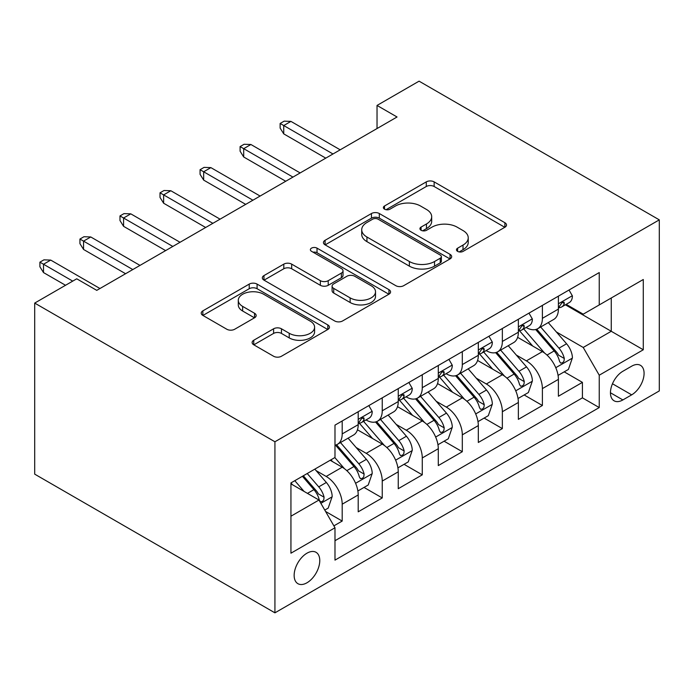 <?xml version="1.0" encoding="UTF-8"?>
<svg xmlns="http://www.w3.org/2000/svg" width="694" height="694" viewBox="0 0 694 694"><rect width="100%" height="100%" fill="white"/><g stroke="black" fill="none" stroke-linecap="round" stroke-linejoin="round"><path stroke-width="1.04" d="M457.615 251.367A3.886 2.247 0 0 0 463.124 251.367L504.876 227.259A5.561 3.21 0 0 0 506.507 224.986A5.561 3.21 0 0 0 504.876 222.722L434.14 181.88A5.561 3.21 0 0 0 426.281 181.88L384.519 205.988A3.886 2.247 0 0 0 383.383 207.575A3.886 2.247 0 0 0 384.519 209.163A3.886 2.247 0 0 0 390.019 209.163L395.424 206.04A17.784 10.271 0 0 1 420.581 206.04L426.472 209.449A17.784 10.271 0 0 1 431.685 216.71A17.784 10.271 0 0 1 426.472 223.971L421.067 227.085A3.886 2.247 0 0 0 419.931 228.673A3.886 2.247 0 0 0 421.067 230.261A3.886 2.247 0 0 0 426.567 230.261L431.972 227.146A17.784 10.271 0 0 1 457.129 227.146L463.019 230.547A17.784 10.271 0 0 1 468.233 237.808A17.784 10.271 0 0 1 463.019 245.069L457.615 248.192A3.886 2.247 0 0 0 456.479 249.779A3.886 2.247 0 0 0 457.615 251.367L457.615 248.192M306.965 582.787A18.122 10.462 120 0 0 318.798 566.816A18.122 10.462 120 0 0 316.022 552.294A18.122 10.462 120 0 0 306.965 553.196A18.122 10.462 120 0 0 295.123 569.158A18.122 10.462 120 0 0 297.899 583.68A18.122 10.462 120 0 0 306.965 582.787M253.744 340.251A5.561 3.21 0 0 0 252.122 342.524A5.561 3.21 0 0 0 253.744 344.788L273.592 356.248A5.561 3.21 0 0 0 281.452 356.248L327.828 329.477A5.561 3.21 0 0 0 329.459 327.204A5.561 3.21 0 0 0 327.828 324.939L257.092 284.098A5.561 3.21 0 0 0 249.224 284.098L202.856 310.869A5.561 3.21 0 0 0 201.225 313.141A5.561 3.21 0 0 0 202.856 315.406L226.825 329.251A5.561 3.21 0 0 0 234.685 329.251L254.533 317.791A5.561 3.21 0 0 0 256.164 315.518A5.561 3.21 0 0 0 254.533 313.254L242.648 306.392A14.869 8.58 0 0 1 238.294 300.32A14.869 8.58 0 0 1 247.472 292.391A14.869 8.58 0 0 1 263.668 294.247L310.244 321.14A14.869 8.58 0 0 1 314.599 327.204A14.869 8.58 0 0 1 305.421 335.133A14.869 8.58 0 0 1 289.216 333.276L281.452 328.791A5.561 3.21 0 0 0 273.592 328.791L253.744 340.251L253.744 344.788M659.3 219.859L419.072 81.163L377.033 105.436L397.046 116.991L96.761 290.361L76.739 278.806L34.7 303.078L274.928 441.774L659.3 219.859L659.3 390.922L274.928 612.837L274.928 441.774M395.823 285.685A5.561 3.21 0 0 0 403.682 285.685L450.05 258.914A5.561 3.21 0 0 0 451.681 256.641A5.561 3.21 0 0 0 450.05 254.368L379.314 213.526A5.561 3.21 0 0 0 371.455 213.526L325.078 240.306A5.561 3.21 0 0 0 323.447 242.57A5.561 3.21 0 0 0 325.078 244.843L395.823 285.685M313.072 252.208A3.886 2.247 0 0 1 317.019 252.755L317.019 248.131L388.944 289.658A5.561 3.21 0 0 1 390.566 291.922A5.561 3.21 0 0 1 388.944 294.195L342.567 320.966A5.561 3.21 0 0 1 334.708 320.966L263.963 280.124L263.963 275.587A5.561 3.21 0 0 0 262.341 277.86A5.561 3.21 0 0 0 263.963 280.124M263.963 275.587L283.811 264.128A5.561 3.21 0 0 1 291.671 264.128L320.359 280.688A5.561 3.21 0 0 0 328.219 280.688L341.387 273.089A5.561 3.21 0 0 0 343.018 270.825A5.561 3.21 0 0 0 341.387 268.552L311.519 251.306A3.886 2.247 0 0 1 310.383 249.719A3.886 2.247 0 0 1 312.786 247.645A3.886 2.247 0 0 1 317.019 248.131M333.883 525.861L342.194 521.064L325.581 511.469M316.126 470.645L326.18 476.448A22.65 13.073 60 0 1 342.194 504.191L358.208 494.943L358.208 511.816L382.238 497.945L364.02 487.431M356.169 447.526L366.215 453.338A22.65 13.073 60 0 1 382.238 481.072L398.252 471.825L398.252 488.706L422.273 474.835L404.055 464.312M396.205 424.416L406.259 430.219A22.65 13.073 60 0 1 422.273 457.953L438.287 448.714L438.287 465.587L462.308 451.716L444.091 441.202M436.24 401.297L446.294 407.1A22.65 13.073 60 0 1 462.308 434.843L478.322 425.596L478.322 442.468L502.352 428.597L484.134 418.083M476.284 378.178L486.338 383.982A22.65 13.073 60 0 1 502.352 411.724L518.366 402.477L518.366 419.349L542.387 405.487L542.387 388.605A22.65 13.073 -120 0 0 526.373 360.871L516.319 355.068M524.17 394.964L542.387 405.487M358.208 494.943A22.65 13.073 -120 0 0 342.194 467.201L330.179 460.269M398.252 471.825A22.65 13.073 -120 0 0 382.238 444.091L357.471 429.794M438.287 448.714A22.65 13.073 -120 0 0 422.273 420.972L397.515 406.675M478.322 425.596A22.65 13.073 -120 0 0 462.308 397.853L437.55 383.556M518.366 402.477A22.65 13.073 -120 0 0 502.352 374.743L477.585 360.446M631.67 366.189L622.865 371.273A17.55 10.132 120 0 0 611.397 386.74A17.55 10.132 120 0 0 614.086 400.802A17.55 10.132 120 0 0 622.865 399.935L631.67 394.851A17.55 10.132 120 0 0 643.138 379.384A17.55 10.132 120 0 0 640.449 365.322A17.55 10.132 120 0 0 631.67 366.189M290.942 516.206L318.971 500.027L334.985 527.77L334.985 560.127L599.243 407.569L599.243 375.202L583.229 347.46L556.362 331.949M334.985 527.77L290.942 553.196L290.942 482.92L334.985 457.493L334.985 425.127L599.243 272.569L599.243 304.926L643.286 279.5L643.286 349.776L599.243 375.202M366.007 419.922L366.215 420.043A22.65 13.073 60 0 0 377.545 421.171L393.559 411.924A22.65 13.073 -120 0 0 398.252 401.557L398.252 388.605M406.051 396.812L406.259 396.933A22.65 13.073 60 0 0 417.58 398.052L433.594 388.805A22.65 13.073 -120 0 0 438.287 378.438L438.287 365.495M446.086 373.693L446.294 373.814A22.65 13.073 60 0 0 457.624 374.934L473.638 365.686A22.65 13.073 -120 0 0 478.322 355.319L478.322 342.376M486.121 350.574L486.338 350.696A22.65 13.073 60 0 0 497.659 351.823L513.673 342.576A22.65 13.073 -120 0 0 518.366 332.209L518.366 319.257M334.985 540.713L582.422 397.853L582.422 382.368L558.401 396.239L558.401 379.366A22.65 13.073 -120 0 0 542.387 351.624L517.629 337.327M526.165 327.464L526.373 327.585A22.65 13.073 -120 0 0 537.694 328.704A22.65 13.073 -120 0 0 542.387 318.338L542.387 305.386M537.694 328.704L553.708 319.457A22.65 13.073 -120 0 0 558.401 309.09L558.401 296.147M342.194 420.972L342.194 433.915A22.65 13.073 60 0 1 337.501 444.281A22.65 13.073 60 0 1 334.985 445.201M337.501 444.281L353.524 435.034A22.65 13.073 -120 0 0 358.208 424.667L358.208 411.724M382.238 397.853L382.238 410.796A22.65 13.073 60 0 1 377.545 421.171M422.273 374.734L422.273 387.686A22.65 13.073 60 0 1 417.58 398.052M462.308 351.624L462.308 364.567A22.65 13.073 60 0 1 457.624 374.934M502.352 328.505L502.352 341.448A22.65 13.073 60 0 1 497.659 351.823M502.352 411.724L502.352 428.597M462.308 434.843L462.308 451.716M422.273 457.953L422.273 474.835M382.238 481.072L382.238 497.945M342.194 504.191L342.194 521.064M318.971 500.027L290.942 483.848M583.229 347.46L611.258 331.281L611.258 297.995L643.286 279.5M565.402 304.805L643.286 349.776M566.2 304.345L583.229 314.174L599.243 304.926M34.7 303.078L34.7 474.141L274.928 612.837M377.033 105.436L377.033 128.555M564.205 371.854L582.422 382.368M582.422 397.853L599.243 407.569M459.176 251.913L463.019 249.693A17.784 10.271 0 0 0 468.233 242.432L468.233 237.808M431.685 216.71L431.685 221.334A17.784 10.271 0 0 1 426.472 228.595L422.62 230.816M504.807 227.302L434.14 186.504A5.561 3.21 0 0 0 426.281 186.504L386.072 209.709M449.981 258.949L379.314 218.15A5.561 3.21 0 0 0 371.455 218.15L325.148 244.887M440.23 258.229A3.886 2.247 0 0 0 441.367 256.641A3.886 2.247 0 0 0 440.23 255.054L378.135 219.2A3.886 2.247 0 0 0 372.635 219.2L366.935 222.496A17.784 10.271 0 0 0 361.721 229.757A17.784 10.271 0 0 0 366.935 237.018L409.373 261.517A17.784 10.271 0 0 0 434.531 261.517L440.23 258.229L440.23 262.853A3.886 2.247 0 0 0 441.367 261.265L441.367 256.641M361.721 229.757L361.721 234.372A17.784 10.271 0 0 0 366.935 241.633L366.935 237.018M440.23 262.853L434.531 266.14A17.784 10.271 0 0 1 409.373 266.14L366.935 241.633M264.041 280.168L283.811 268.752L283.811 264.128M343.018 270.825L343.018 275.449A5.561 3.21 0 0 1 341.387 277.713L328.219 285.312A5.561 3.21 0 0 1 320.359 285.312L291.671 268.752A5.561 3.21 0 0 0 283.811 268.752M317.019 252.755L388.866 294.239M350.132 297.882A14.869 8.58 0 0 0 366.337 299.739A14.869 8.58 0 0 0 375.515 291.81A14.869 8.58 0 0 0 371.16 285.737L354.747 276.264A5.561 3.21 0 0 0 346.887 276.264L333.727 283.872A5.561 3.21 0 0 0 332.096 286.136A5.561 3.21 0 0 0 333.727 288.409L350.132 297.882L350.132 302.506A14.869 8.58 0 0 0 366.337 304.362A14.869 8.58 0 0 0 375.515 296.433L375.515 291.81M332.096 286.136L332.096 290.76A5.561 3.21 0 0 0 333.727 293.033L333.727 288.409M350.132 302.506L333.727 293.033M314.599 327.204L314.599 331.827A14.869 8.58 0 0 1 305.421 339.756A14.869 8.58 0 0 1 289.216 337.9L281.452 333.415A5.561 3.21 0 0 0 273.592 333.415L253.822 344.831M238.294 300.32L238.294 304.944A14.869 8.58 0 0 0 242.648 311.016L242.648 306.392M254.464 317.835L242.648 311.016M327.759 329.52L257.092 288.721A5.561 3.21 0 0 0 249.224 288.721L202.926 315.449M558.063 375.393L568.412 369.425L572.411 357.861A15.008 8.666 -120 0 0 566.573 343.773L548.277 322.597M544.616 353.09L523.701 328.878M532.714 346.037L520.578 331.992A35.958 20.759 -120 0 0 519.468 330.734M535.655 329.52L554.159 350.938A15.008 8.666 60 0 1 559.511 361.279L560.605 363.057L562.626 362.771L563.988 361.123L564.317 358.503A15.008 8.666 -120 0 0 558.965 348.171L540.669 326.987M536.748 329.164L556.623 352.188A7.643 4.416 60 0 1 558.557 355.181L564.317 358.503M569.011 290.014L572.411 295.913A15.008 8.666 60 0 1 569.306 302.549L561.698 306.939A15.008 8.666 -120 0 0 564.317 303.486L563.996 302.159L562.123 302.532L559.511 306.262A15.008 8.666 60 0 1 558.401 308.396M558.904 307.65L558.965 307.65A15.008 8.666 -120 0 0 561.698 306.939M332.99 153.981L283.742 125.545L283.742 133.873L280.133 128.095L280.133 123.471L283.742 125.545L290.942 121.389L340.19 149.817M283.742 133.873L325.781 158.145M280.133 123.471L284.141 121.155L290.942 121.389M518.028 398.512L528.377 392.535L532.376 380.98A15.008 8.666 -120 0 0 526.529 366.892L508.242 345.707M504.573 376.2L483.666 351.997M492.679 369.156L480.543 355.102A35.958 20.759 -120 0 0 479.424 353.853M495.62 352.63L514.124 374.057A15.008 8.666 60 0 1 519.468 384.398L520.561 386.176L522.591 385.89L523.944 384.242L524.274 381.622A15.008 8.666 -120 0 0 518.93 371.281L500.634 350.106M496.704 352.283L516.588 375.307A7.643 4.416 60 0 1 518.513 378.291L524.274 381.622M477.993 421.631L488.333 415.654L492.341 404.099A15.008 8.666 -120 0 0 486.494 390.011L468.198 368.826M464.538 399.319L443.631 375.116M452.635 392.275L440.499 378.221A35.958 20.759 -120 0 0 439.389 376.972M455.576 375.749L474.08 397.176A15.008 8.666 60 0 1 479.433 407.508L480.526 409.287L482.556 409L483.909 407.352L484.239 404.732A15.008 8.666 -120 0 0 478.886 394.4L460.59 373.216M456.669 375.402L476.552 398.417A7.643 4.416 60 0 1 478.478 401.41L484.239 404.732M437.949 444.741L448.298 438.773L452.297 427.209A15.008 8.666 -120 0 0 446.459 413.121L428.163 391.945M424.494 422.438L403.587 398.226M412.6 415.385L400.464 401.34A35.958 20.759 -120 0 0 399.354 400.082M415.541 398.868L434.045 420.286A15.008 8.666 60 0 1 439.397 430.627L440.482 432.405L442.512 432.119L443.874 430.471L444.195 427.851A15.008 8.666 -120 0 0 438.851 417.519L420.555 396.335M416.626 398.512L436.509 421.536A7.643 4.416 60 0 1 438.435 424.528L444.195 427.851M397.914 467.86L408.263 461.883L412.262 450.328A15.008 8.666 -120 0 0 406.415 436.24L388.128 415.055M384.459 445.548L363.552 421.345M372.557 438.504L360.429 424.45A35.958 20.759 -120 0 0 359.31 423.201M375.506 421.978L394.01 443.405A15.008 8.666 60 0 1 399.354 453.746L400.447 455.524L402.477 455.238L403.83 453.59L404.16 450.97A15.008 8.666 -120 0 0 398.807 440.629L380.52 419.454M376.59 421.631L396.474 444.654A7.643 4.416 60 0 1 398.399 447.639L404.16 450.97M528.975 313.133L532.376 319.032A15.008 8.666 60 0 1 529.27 325.668L521.662 330.058A15.008 8.666 -120 0 0 524.274 326.605L523.961 325.269L522.088 325.642L519.468 329.381A15.008 8.666 60 0 1 518.366 331.515M518.869 330.76L518.93 330.76A15.008 8.666 -120 0 0 521.662 330.058M292.946 177.1L243.698 148.663L243.698 156.983L240.098 151.205L240.098 146.581L243.698 148.663L250.907 144.499L300.155 172.936M243.698 156.983L285.737 181.255M240.098 146.581L244.097 144.274L250.907 144.499M488.94 336.252L492.341 342.142A15.008 8.666 60 0 1 489.235 348.787L481.627 353.177A15.008 8.666 -120 0 0 484.239 349.715L483.918 348.388L482.044 348.761L479.433 352.491A15.008 8.666 60 0 1 478.322 354.625M478.825 353.879L478.886 353.879A15.008 8.666 -120 0 0 481.627 353.177M252.911 200.21L203.663 171.782L203.663 180.102L200.063 174.324L200.063 169.7L203.663 171.782L210.872 167.618L260.12 196.055M203.663 180.102L245.702 204.374M200.063 169.7L204.062 167.384L210.872 167.618M448.897 359.362L452.297 365.261A15.008 8.666 60 0 1 449.191 371.897L441.584 376.287A15.008 8.666 -120 0 0 444.195 372.834L443.882 371.507L442.009 371.88L439.397 375.61A15.008 8.666 60 0 1 438.287 377.744M438.79 376.998L438.851 376.998A15.008 8.666 -120 0 0 441.584 376.287M212.867 223.329L163.628 194.893L163.628 203.221L160.019 197.443L160.019 192.819L163.628 194.893L170.828 190.737L220.076 219.165M163.628 203.221L205.667 227.493M160.019 192.819L164.027 190.503L170.828 190.737M408.861 382.481L412.262 388.38A15.008 8.666 60 0 1 409.156 395.016L401.548 399.406A15.008 8.666 -120 0 0 404.16 395.953L403.847 394.617L401.965 394.99L399.354 398.729A15.008 8.666 60 0 1 398.252 400.863M398.746 400.108L398.807 400.108A15.008 8.666 -120 0 0 401.548 399.406M172.832 246.448L123.584 218.011L123.584 226.331L119.984 220.553L119.984 215.929L123.584 218.011L130.793 213.847L180.041 242.284M123.584 226.331L165.623 250.603M119.984 215.929L123.983 213.622L130.793 213.847M357.87 490.979L368.219 485.002L372.218 473.447A15.008 8.666 -120 0 0 366.38 459.359L348.084 438.174M344.424 468.667L334.846 457.58M332.521 461.623L330.969 459.818M335.462 445.097L353.966 466.524A15.008 8.666 60 0 1 359.319 476.856L360.412 478.634L362.433 478.348L363.795 476.7L364.124 474.08A15.008 8.666 -120 0 0 358.772 463.748L340.476 442.564M336.555 444.75L356.438 467.765A7.643 4.416 60 0 1 358.364 470.758L364.124 474.08M368.818 405.6L372.218 411.49A15.008 8.666 60 0 1 369.113 418.135L361.513 422.525A15.008 8.666 -120 0 0 364.124 419.063L363.803 417.736L361.93 418.109L359.319 421.839A15.008 8.666 60 0 1 358.208 423.973M358.711 423.227L358.772 423.227A15.008 8.666 -120 0 0 361.513 422.525M132.797 269.558L83.549 241.13L83.549 249.45L79.94 243.672L79.94 239.048L83.549 241.13L90.758 236.966L139.997 265.403M83.549 249.45L125.588 273.722M79.94 239.048L83.948 236.732L90.758 236.966M324.775 510.081L328.184 508.121L332.183 496.557A15.008 8.666 -120 0 0 326.345 482.469L314.824 469.135M304.076 491.421L294.803 480.69M292.486 484.733L290.942 482.955M302.411 476.301L313.931 489.634A15.008 8.666 60 0 1 319.275 499.975L320.368 501.753L322.398 501.467L323.751 499.819L324.081 497.199A15.008 8.666 -120 0 0 318.737 486.867L307.216 473.525M303.339 475.763L316.395 490.884A7.643 4.416 60 0 1 318.32 493.876L324.081 497.199M72.74 281.122L43.505 264.241L43.505 272.569L39.905 266.791L39.905 262.167L43.505 264.241L50.714 260.085L99.962 288.513M43.505 272.569L65.531 285.277M39.905 262.167L43.913 259.851L50.714 260.085M326.18 476.448L342.194 467.201M366.215 453.338L382.238 444.091M406.259 430.219L422.273 420.972M446.294 407.1L462.308 397.853M486.338 383.982L502.352 374.743M526.373 360.871L542.387 351.624M542.387 318.338L558.401 309.09M342.194 433.915L358.208 424.667M382.238 410.796L398.252 401.557M422.273 387.686L438.287 378.438M462.308 364.567L478.322 355.319M502.352 341.448L518.366 332.209M542.387 388.605L558.401 379.366M612.472 383.765L631.67 394.851M610.451 392.769L622.865 399.935M463.019 249.693L463.019 245.069M421.067 230.261L421.067 227.085M426.472 228.595L426.472 223.971M384.519 209.163L384.519 205.988M426.281 186.504L426.281 181.88M434.14 186.504L434.14 181.88M504.876 227.259L504.876 222.722M325.078 244.843L325.078 240.306M371.455 218.15L371.455 213.526M379.314 218.15L379.314 213.526M450.05 258.914L450.05 254.368M409.373 266.14L409.373 261.517M434.531 266.14L434.531 261.517M291.671 268.752L291.671 264.128M320.359 285.312L320.359 280.688M328.219 285.312L328.219 280.688M341.387 277.713L341.387 273.089M388.944 294.195L388.944 289.658M273.592 333.415L273.592 328.791M281.452 333.415L281.452 328.791M289.216 337.9L289.216 333.276M254.533 317.791L254.533 313.254M202.856 315.406L202.856 310.869M249.224 288.721L249.224 284.098M257.092 288.721L257.092 284.098M327.828 329.477L327.828 324.939M555.781 367.699L572.316 358.156M558.965 348.171L566.573 343.773M547.002 355.076L554.159 350.938M572.316 295.739L558.401 303.772M562.374 302.367L564.317 303.486M515.737 390.817L532.281 381.266M518.93 371.281L526.529 366.892M506.967 378.187L514.124 374.057M475.702 413.936L492.237 404.385M478.886 394.4L486.494 390.011M466.923 401.306L474.08 397.176M435.659 437.047L452.202 427.504M438.851 417.519L446.459 413.121M426.888 424.424L434.045 420.286M395.623 460.165L412.167 450.614M398.807 440.629L406.415 436.24M386.853 447.535L394.01 443.405M532.281 318.858L518.366 326.891M522.339 325.486L524.274 326.605M492.237 341.969L478.322 350.002M482.304 348.596L484.239 349.715M452.202 365.087L438.287 373.12M442.26 371.715L444.195 372.834M412.167 388.206L398.252 396.239M402.225 394.834L404.16 395.953M355.588 483.284L372.123 473.733M358.772 463.748L366.38 459.359M346.809 470.653L353.966 466.524M372.123 411.316L358.208 419.349M362.181 417.944L364.124 419.063M320.871 503.324L332.088 496.852M318.737 486.867L326.345 482.469M307.451 493.373L313.931 489.634"/></g></svg>
